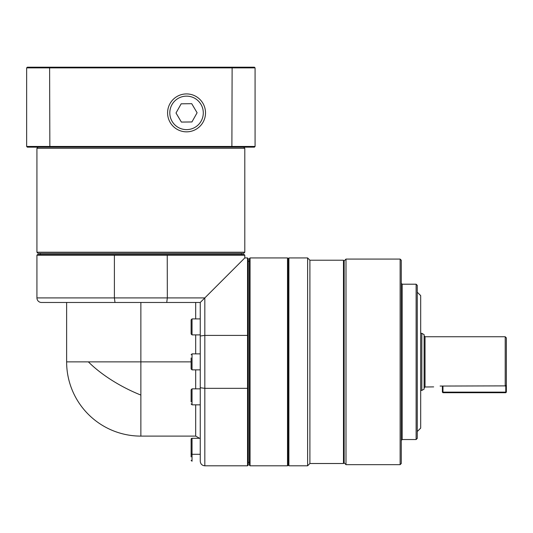 <?xml version="1.0" encoding="UTF-8"?>
<svg xmlns="http://www.w3.org/2000/svg" width="533" height="533" viewBox="0 0 533 533"><rect width="100%" height="100%" fill="white"/><g stroke="black" fill="none" stroke-linecap="round" stroke-linejoin="round"><path stroke-width="0.8" d="M506.35 361.867L506.35 337.882L506.35 384.853L505.777 385.885L505.777 392.135L442.963 392.135L442.963 386.045L505.777 385.885M421.83 333.318L421.83 390.423L424.115 389.103L424.115 334.637L421.83 333.318L420.69 333.318M288.886 257.932L288.2 258.618L288.2 465.116L288.886 465.802L288.886 257.932L307.614 257.932L307.614 465.802L309.9 463.517L309.9 260.217L343.479 260.217L343.479 463.517L344.165 462.837L345.99 464.663L400.13 464.663L400.13 259.078L345.99 259.078L345.99 464.663M400.13 464.663L401.276 463.517L401.276 260.217L400.13 259.078M417.266 438.392L417.266 285.348L416.12 284.202L416.12 439.532L417.266 438.392M417.266 431.537L420.69 428.112L420.69 295.622L417.266 292.197M344.165 462.837L344.165 260.904L345.99 259.078M344.165 260.904L343.479 260.217M250.05 257.932L249.371 258.618L249.371 465.116L250.05 465.802L250.05 257.932L287.514 257.932L287.514 465.802L288.2 465.116M248.225 388.251L247.539 388.337L247.539 465.802L248.225 465.116L248.225 258.618L247.539 257.932L247.539 335.404L248.225 335.49M88.371 361.867L140.865 361.867L140.865 436.107A74.24 74.24 0 0 1 66.625 361.867L88.371 361.867A74.24 30.308 26.6 0 0 140.865 395.073M36.93 297.907L114.395 297.907L114.395 255.194L244.8 255.194L244.114 254.507L167.242 254.507L167.329 297.907L114.395 297.907L114.995 302.478L41.501 302.478A4.57 4.57 0 0 1 36.93 297.907L36.93 255.194L114.395 255.194L114.488 254.507L37.616 254.507L36.93 255.194M203.359 299.373L244.8 257.932L204.825 297.907L167.329 297.907L166.736 302.478L200.255 302.478L200.255 461.238C200.528 464.01 202.047 465.536 204.825 465.802L204.825 388.337L200.255 387.738M114.995 302.478L166.736 302.478M200.355 302.378L204.825 297.907L204.825 335.404L247.539 335.404L247.539 388.337L204.825 388.337L204.825 335.404L200.255 336.003M200.255 360.408L200.261 361.64M114.488 254.507L167.242 254.507M36.93 252.222L38.07 253.368L243.654 253.368L244.8 252.222L36.93 252.222L36.93 148.287L244.8 148.287L244.8 252.222M191.12 357.949L191.12 368.949L192.033 369.862L192.033 353.872L200.255 353.872L200.255 334.897L192.033 334.897L192.033 318.907L200.255 318.907M192.033 318.907L191.12 319.82L191.12 333.984L192.033 334.897M191.12 368.949L191.12 364.279M191.12 401.842L191.12 389.756L191.12 401.842M191.134 439.052L191.12 453.363A0.913 0.913 0 0 0 192.033 454.283L192.033 438.293L191.12 439.205L191.12 442.33L191.12 439.205A0.913 0.913 0 0 1 192.033 438.293L200.255 438.293M191.12 450.238L191.12 456.894M203.293 112.69A16.743 16.743 0 0 1 186.743 129.626A16.743 16.743 0 0 1 169.807 113.076A16.743 16.743 0 0 1 186.357 96.14A16.743 16.743 0 0 1 203.293 112.69M167.589 113.096A18.961 18.961 0 0 0 186.763 131.838A18.961 18.961 0 0 0 205.511 112.663A18.961 18.961 0 0 0 186.337 93.921A18.961 18.961 0 0 0 167.589 113.096M191.72 103.682L197.097 112.763L191.927 121.957L181.38 122.077L176.003 113.003L181.173 103.808L191.72 103.682M231.882 147.148L254.394 147.148L255.08 146.462L26.65 146.462L27.336 147.148L231.882 147.148L232.121 67.884L255.08 67.884L255.08 146.462M255.08 67.884L254.394 67.198L27.336 67.198L26.65 67.884L26.65 146.462M49.849 147.148L49.609 67.884L232.121 67.884L231.882 67.198M49.849 67.198L49.609 67.884L26.65 67.884M442.39 392.135L442.963 392.135L442.963 392.708L442.39 392.135L442.39 386.045M505.777 392.135L506.35 392.135L505.777 392.708L505.777 392.135M442.963 392.708L505.777 392.708M506.35 392.135L506.35 372.161M440.105 386.045C431.264 387.085 431.264 387.085 440.105 386.045C431.264 387.085 431.264 387.085 440.105 386.045L442.963 386.045M433.662 386.885L425.028 386.998L425.028 336.743L505.211 336.743L505.211 386.045M401.276 440.451L402.188 439.532L402.188 284.202L416.12 284.202M191.12 403.914L192.033 404.833L192.033 388.843L200.255 388.843M191.12 460.319L192.033 461.238L192.033 454.283L200.255 454.283M195.684 302.478L195.684 318.907M195.684 334.897L195.684 353.872M195.684 369.862L195.684 388.843M195.684 404.833L195.684 436.107L199.582 438.293M140.865 302.478L140.865 361.867L191.12 361.867M505.211 336.743L506.35 337.882M425.028 336.743L424.115 335.83M402.188 284.202L401.276 283.289M248.225 462.377L249.371 462.377M40.355 253.368L40.355 254.507M38.07 147.148L36.93 148.287M192.033 388.843L191.12 389.756M192.033 404.833L200.255 404.833M192.033 353.872L191.12 354.785M192.033 369.862L200.255 369.862M243.654 147.148L244.8 148.287M241.376 253.368L241.376 254.507M247.539 257.932L244.8 257.932L244.8 255.194M247.539 465.802L204.825 465.802M66.625 361.867L66.625 302.478M195.684 436.107L140.865 436.107M248.225 261.363L249.371 261.363M250.05 465.802L287.514 465.802M288.2 258.618L287.514 257.932M309.9 260.217L307.614 257.932M288.886 465.802L307.614 465.802M402.188 439.532L416.12 439.532M309.9 463.517L343.479 463.517M425.028 386.998L424.115 387.911M420.69 390.423L421.83 390.423"/></g></svg>
